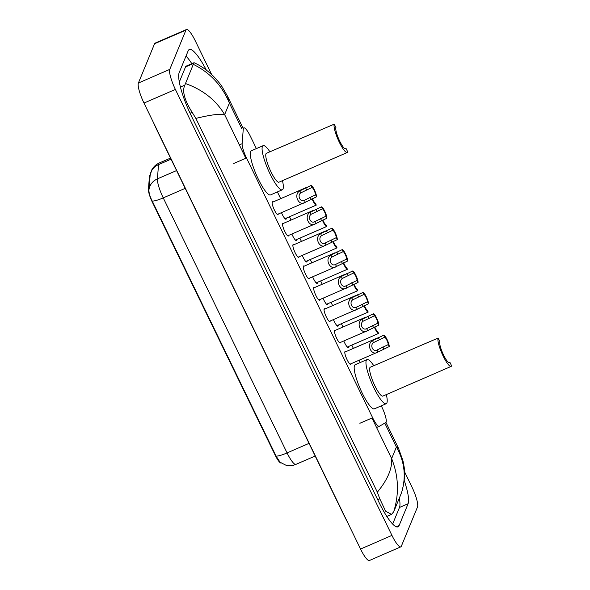 <?xml version="1.0" encoding="UTF-8"?>
<svg xmlns="http://www.w3.org/2000/svg" width="590" height="590" viewBox="0 0 590 590"><rect width="100%" height="100%" fill="white"/><g stroke="black" fill="none" stroke-linecap="round" stroke-linejoin="round"><path stroke-width="0.89" d="M278.251 214.037A6.999 1.453 -113.5 0 1 278.17 214.399A6.999 1.453 -113.5 0 1 277.964 214.635A6.999 1.453 -113.5 0 1 274.121 209.435A6.999 1.453 -113.5 0 1 272.167 202.038A6.999 1.453 -113.5 0 1 272.381 201.795A6.999 1.453 -113.5 0 1 273.015 202.001M288.635 235.425A6.999 1.453 -113.5 0 1 288.554 235.786A6.999 1.453 -113.5 0 1 288.348 236.03A6.999 1.453 -113.5 0 1 284.505 230.823A6.999 1.453 -113.5 0 1 282.558 223.433A6.999 1.453 -113.5 0 1 282.765 223.19A6.999 1.453 -113.5 0 1 283.406 223.389M299.027 256.82A6.999 1.453 -113.5 0 1 298.946 257.181A6.999 1.453 -113.5 0 1 298.732 257.417A6.999 1.453 -113.5 0 1 294.897 252.218A6.999 1.453 -113.5 0 1 292.942 244.821A6.999 1.453 -113.5 0 1 293.156 244.584A6.999 1.453 -113.5 0 1 293.791 244.784M309.411 278.207A6.999 1.453 -113.5 0 1 309.33 278.569A6.999 1.453 -113.5 0 1 309.123 278.812A6.999 1.453 -113.5 0 1 305.281 273.605A6.999 1.453 -113.5 0 1 303.334 266.215A6.999 1.453 -113.5 0 1 303.54 265.972A6.999 1.453 -113.5 0 1 304.182 266.171M319.802 299.602A6.999 1.453 -113.5 0 1 319.721 299.963A6.999 1.453 -113.5 0 1 319.507 300.199A6.999 1.453 -113.5 0 1 315.665 295A6.999 1.453 -113.5 0 1 313.718 287.603A6.999 1.453 -113.5 0 1 313.924 287.367A6.999 1.453 -113.5 0 1 314.566 287.566M330.186 320.99A6.999 1.453 -113.5 0 1 330.105 321.351A6.999 1.453 -113.5 0 1 329.899 321.594A6.999 1.453 -113.5 0 1 326.056 316.388A6.999 1.453 -113.5 0 1 324.102 308.998A6.999 1.453 -113.5 0 1 324.316 308.754A6.999 1.453 -113.5 0 1 324.95 308.954M340.57 342.384A6.999 1.453 -113.5 0 1 340.489 342.746A6.999 1.453 -113.5 0 1 340.283 342.982A6.999 1.453 -113.5 0 1 336.44 337.782A6.999 1.453 -113.5 0 1 334.493 330.385A6.999 1.453 -113.5 0 1 334.7 330.149A6.999 1.453 -113.5 0 1 335.341 330.348M350.962 363.772A6.999 1.453 -113.5 0 1 350.88 364.133A6.999 1.453 -113.5 0 1 350.674 364.377A6.999 1.453 -113.5 0 1 346.832 359.17A6.999 1.453 -113.5 0 1 344.877 351.78A6.999 1.453 -113.5 0 1 345.091 351.537A6.999 1.453 -113.5 0 1 345.725 351.736M286.334 218.116A7.449 1.549 -113.5 0 1 286.239 218.964A7.449 1.549 -113.5 0 1 286.017 219.222A7.449 1.549 -113.5 0 1 281.467 212.636M296.726 239.511A7.449 1.549 -113.5 0 1 296.63 240.351A7.449 1.549 -113.5 0 1 296.409 240.609A7.449 1.549 -113.5 0 1 291.858 234.024M307.11 260.898A7.449 1.549 -113.5 0 1 307.014 261.746A7.449 1.549 -113.5 0 1 306.793 262.004A7.449 1.549 -113.5 0 1 302.242 255.418M317.501 282.293A7.449 1.549 -113.5 0 1 317.405 283.134A7.449 1.549 -113.5 0 1 317.177 283.392A7.449 1.549 -113.5 0 1 312.634 276.806M327.885 303.68A7.449 1.549 -113.5 0 1 327.789 304.529A7.449 1.549 -113.5 0 1 327.568 304.787A7.449 1.549 -113.5 0 1 323.018 298.201M338.269 325.075A7.449 1.549 -113.5 0 1 338.173 325.916A7.449 1.549 -113.5 0 1 337.952 326.174A7.449 1.549 -113.5 0 1 333.409 319.588M348.661 346.463A7.449 1.549 -113.5 0 1 348.565 347.311A7.449 1.549 -113.5 0 1 348.343 347.569A7.449 1.549 -113.5 0 1 343.793 340.983M256.377 148.606L250.47 136.445A13.128 2.729 66.5 0 0 243.818 127.853A13.128 2.729 66.5 0 0 243.264 129.077L242.129 143.717A13.128 2.729 66.5 0 0 246.495 157.972L372.629 417.735A13.128 2.729 66.5 0 0 379.281 426.327A13.128 2.729 66.5 0 0 379.341 426.297L385.772 422.558A13.128 2.729 66.5 0 0 386.103 422.13A13.128 2.729 66.5 0 0 381.892 407.1L381.28 405.846M150.066 175.422L149.919 175.481A11.815 2.456 66.5 0 0 149.425 176.587L148.429 189.397A11.815 2.456 66.5 0 0 152.36 202.222L275.228 455.259A11.815 2.456 66.5 0 0 281.142 463.01M360.247 362.518L359.133 360.217M353.395 348.402L351.788 345.106M343.004 327.015L341.404 323.711M332.62 305.62L331.012 302.323M322.229 284.233L320.628 280.929M311.844 262.838L310.244 259.541M301.461 241.45L299.853 238.146M291.069 220.055L289.469 216.759M280.685 198.668L277.411 191.934M404.475 471.631L411.894 486.927A17.501 3.636 -113.5 0 1 417.506 506.965L401.333 546.244A17.501 3.636 -113.5 0 1 400.809 546.849L369.414 560.5A17.501 3.636 -113.5 0 1 360.549 549.047L143.997 103.073A17.501 3.636 -113.5 0 1 138.385 83.035L154.558 43.756A17.501 3.636 -113.5 0 1 155.082 43.151L186.477 29.5A17.501 3.636 -113.5 0 1 195.342 40.953L211.663 74.554M400.809 546.849A17.501 3.636 -113.5 0 1 391.944 535.396L175.385 89.422A17.501 3.636 -113.5 0 1 169.78 69.384L185.953 30.105A17.501 3.636 -113.5 0 1 186.477 29.5M206.316 70.055A37.627 7.825 66.5 0 0 189.294 49.508A37.627 7.825 66.5 0 0 188.173 50.799L179.183 72.622A37.627 7.825 66.5 0 0 191.241 115.706L378.92 502.215A37.627 7.825 66.5 0 0 397.992 526.848A37.627 7.825 66.5 0 0 399.113 525.55L408.096 503.727A37.627 7.825 66.5 0 0 404.202 480.415M191.824 63.668A37.627 7.825 66.5 0 0 186.005 56.057M392.645 524.045L399.467 507.481A37.627 7.825 66.5 0 0 399.334 498.078M377.342 492.178C387.571 479.781 392.343 468.578 391.642 458.57C398.626 476.108 399.297 493.867 393.67 511.84L391.487 514.406L385.58 511.147L379.805 498.816L377.342 492.178L195.851 118.398L192.133 112.307C184.441 100.034 182.008 90.978 184.832 85.137L193.948 62.747L186.241 66.095A23.622 4.912 66.5 0 0 185.54 66.913L179.316 82.025M193.948 62.747L194.294 62.798C201.175 65.969 207.614 70.52 213.609 76.442C217.57 80.638 220.372 84.046 222.024 86.671L227.511 96.163L229.392 103.11C222.165 85.675 210.239 72.806 193.616 64.509M393.67 511.84L401.547 492.716C406.37 476.779 404.651 461.55 396.392 447.036L398.575 448.452L385.934 422.418M398.575 448.452L402.977 460.842L403.914 465.761C405.367 472.642 404.607 481.536 401.635 492.458L401.547 492.716M185.739 83.633C203.115 89.923 216.088 100.256 224.643 114.637C219.974 113.605 210.379 114.858 195.851 118.398M150.133 175.407L148.938 189.884C148.82 192.805 149.926 196.529 152.235 201.057L276.076 456.085L280.066 462.213L285.649 465.082C289.159 466.026 292.588 465.79 295.944 464.374A17.501 3.636 66.5 0 0 296.025 464.33M347.318 347.045L378.596 333.446A6.564 1.364 66.5 0 1 374.377 327.118M374.798 326.934A4.373 0.907 66.5 0 0 377.63 331.455L378.596 333.446M336.927 325.658L368.212 312.058A6.564 1.364 66.5 0 1 363.986 305.731M364.413 305.546A4.373 0.907 66.5 0 0 367.238 310.067L368.212 312.058M326.543 304.263L357.82 290.663A6.564 1.364 66.5 0 1 353.602 284.336M354.022 284.151A4.373 0.907 66.5 0 0 356.854 288.672L357.82 290.663M316.159 282.876L347.436 269.276A6.564 1.364 66.5 0 1 343.21 262.948M343.638 262.764A4.373 0.907 66.5 0 0 346.47 267.285L347.436 269.276M305.768 261.481L337.045 247.881A6.564 1.364 66.5 0 1 332.826 241.553M333.247 241.369A4.373 0.907 66.5 0 0 336.079 245.89L337.045 247.881M295.384 240.093L326.661 226.494A6.564 1.364 66.5 0 1 322.442 220.166M322.863 219.981A4.373 0.907 66.5 0 0 325.695 224.502L326.661 226.494M284.992 218.698L316.277 205.099A6.564 1.364 66.5 0 1 312.051 198.771M312.479 198.587A4.373 0.907 66.5 0 0 315.303 203.107L316.277 205.099M389.238 346.566L378.028 352.001C371.707 356.714 365.734 344.42 372.511 340.629L383.721 335.216A6.564 1.364 66.5 0 1 387.047 339.508A6.564 1.364 66.5 0 1 389.238 346.566L388.272 344.575A4.373 0.907 66.5 0 0 386.811 340.083A4.373 0.907 66.5 0 0 384.695 337.207L373.477 342.613C369.635 345.283 373.094 352.414 377.069 350.018L377.519 349.841M350.032 364.178L378.028 352.001L377.069 350.018L388.272 344.575M377.88 337.753L378.345 337.554L379.311 339.545M384.695 337.207L383.721 335.216M378.846 325.171L367.644 330.614C361.323 335.327 355.35 323.025 362.12 319.242L373.337 313.821A6.564 1.364 66.5 0 1 376.663 318.121A6.564 1.364 66.5 0 1 378.846 325.171L377.88 323.18A4.373 0.907 66.5 0 0 376.427 318.696A4.373 0.907 66.5 0 0 374.303 315.812L363.086 321.226C359.251 323.895 362.71 331.027 366.678 328.623L367.135 328.446M339.641 342.783L367.644 330.614L366.678 328.623L377.88 323.18M367.496 316.365L367.954 316.166L368.92 318.158M374.303 315.812L373.337 313.821M368.462 303.784L357.26 309.219C350.932 313.932 344.966 301.638 351.736 297.847L362.953 292.433A6.564 1.364 66.5 0 1 366.272 296.726A6.564 1.364 66.5 0 1 368.462 303.784L367.496 301.792A4.373 0.907 66.5 0 0 366.036 297.301A4.373 0.907 66.5 0 0 363.919 294.425L352.702 299.831C348.86 302.5 352.326 309.632 356.294 307.235L356.744 307.058M329.257 321.395L357.26 309.219L356.294 307.235L367.496 301.792M357.105 294.971L357.57 294.771L358.536 296.763M363.919 294.425L362.953 292.433M358.071 282.389L346.868 287.832C340.548 292.544 334.574 280.243 341.352 276.459L352.562 271.039A6.564 1.364 66.5 0 1 355.888 275.338A6.564 1.364 66.5 0 1 358.071 282.389L357.105 280.398A4.373 0.907 66.5 0 0 355.652 275.913A4.373 0.907 66.5 0 0 353.528 273.03L342.311 278.443C338.476 281.113 341.935 288.245 345.91 285.84L346.36 285.663M318.873 300L346.868 287.832L345.91 285.84L357.105 280.398M346.721 273.583L347.178 273.384L348.144 275.375M353.528 273.03L352.562 271.039M347.687 261.001L336.484 266.437C330.157 271.149 324.19 258.855 330.961 255.064L342.178 249.651A6.564 1.364 66.5 0 1 345.497 253.943A6.564 1.364 66.5 0 1 347.687 261.001L346.721 259.01A4.373 0.907 66.5 0 0 345.261 254.519A4.373 0.907 66.5 0 0 343.144 251.642L331.927 257.048C328.084 259.718 331.55 266.85 335.518 264.453L335.968 264.276M308.481 278.613L336.484 266.437L335.518 264.453L346.721 259.01M336.33 252.188L336.794 251.989L337.76 253.98M343.144 251.642L342.178 249.651M337.303 239.606L326.093 245.049C319.773 249.762 313.799 237.46 320.577 233.677L331.786 228.256A6.564 1.364 66.5 0 1 335.113 232.556A6.564 1.364 66.5 0 1 337.303 239.606L336.337 237.615A4.373 0.907 66.5 0 0 334.877 233.131A4.373 0.907 66.5 0 0 332.76 230.248L321.535 235.661C317.7 238.331 321.159 245.462 325.134 243.058L325.584 242.881M298.098 257.218L326.093 245.049L325.134 243.058L336.337 237.615M325.945 230.801L326.41 230.602L327.376 232.593M332.76 230.248L331.786 228.256M326.912 218.219L315.709 223.654C309.389 228.367 303.415 216.073 310.185 212.282L321.403 206.869A6.564 1.364 66.5 0 1 324.729 211.161A6.564 1.364 66.5 0 1 326.912 218.219L325.945 216.228A4.373 0.907 66.5 0 0 324.493 211.736A4.373 0.907 66.5 0 0 322.369 208.86L311.151 214.266C307.309 216.936 310.775 224.067 314.743 221.67L315.2 221.493M287.706 235.83L315.709 223.654L314.743 221.67L325.945 216.228M315.562 209.406L316.019 209.207L316.985 211.198M322.369 208.86L321.403 206.869M316.528 196.824L305.325 202.267C298.997 206.979 293.031 194.678 299.801 190.894L311.019 185.474A6.564 1.364 66.5 0 1 314.337 189.774A6.564 1.364 66.5 0 1 316.528 196.824L315.562 194.833A4.373 0.907 66.5 0 0 314.101 190.349A4.373 0.907 66.5 0 0 311.985 187.465L300.767 192.878C296.925 195.548 300.391 202.68 304.359 200.276L304.809 200.099M277.322 214.436L305.325 202.267L304.359 200.276L315.562 194.833M305.17 188.018L305.635 187.819L306.601 189.81M311.985 187.465L311.019 185.474M451.144 366.405A15.753 3.275 -113.5 0 0 451.616 365.859L449.927 362.385A11.815 2.456 -113.5 0 1 449.573 362.791A11.815 2.456 -113.5 0 1 443.09 354.007A11.815 2.456 -113.5 0 1 439.801 341.536L438.112 338.063L370.299 367.209A15.753 3.275 66.5 0 0 369.834 367.747A15.753 3.275 66.5 0 0 374.215 384.385A15.753 3.275 66.5 0 0 382.858 396.097L451.144 366.405A15.753 3.275 -113.5 0 1 442.5 354.693A15.753 3.275 -113.5 0 1 438.112 338.063M449.927 362.385L449.034 362.776M386.332 394.585A24.065 5 -113.5 0 1 386.893 402.889A24.065 5 -113.5 0 1 386.177 403.715A24.065 5 -113.5 0 1 372.969 385.83A24.065 5 -113.5 0 1 366.272 360.416A24.065 5 -113.5 0 1 366.987 359.583A24.065 5 -113.5 0 1 373.772 365.697M386.177 403.715L374.399 408.833A24.065 5 -113.5 0 1 361.198 390.949A24.065 5 -113.5 0 1 354.494 365.535A24.065 5 -113.5 0 1 355.209 364.701L366.987 359.583M347.274 152.493A15.753 3.275 -113.5 0 0 347.746 151.947L346.057 148.474A11.815 2.456 -113.5 0 1 345.703 148.879A11.815 2.456 -113.5 0 1 339.221 140.096A11.815 2.456 -113.5 0 1 335.931 127.624L334.242 124.151L266.429 153.297A15.753 3.275 66.5 0 0 265.957 153.835A15.753 3.275 66.5 0 0 270.345 170.473A15.753 3.275 66.5 0 0 278.989 182.185L347.274 152.493A15.753 3.275 -113.5 0 1 338.631 140.781A15.753 3.275 -113.5 0 1 334.242 124.151M346.057 148.474L345.165 148.864M282.463 180.673A24.065 5 -113.5 0 1 283.023 188.977A24.065 5 -113.5 0 1 282.308 189.803A24.065 5 -113.5 0 1 269.099 171.919A24.065 5 -113.5 0 1 262.395 146.504A24.065 5 -113.5 0 1 263.118 145.671A24.065 5 -113.5 0 1 269.896 151.785M282.308 189.803L270.53 194.921A24.065 5 -113.5 0 1 257.329 177.037A24.065 5 -113.5 0 1 250.625 151.623A24.065 5 -113.5 0 1 251.34 150.789L263.118 145.671M275.228 455.259L275.611 455.089M152.36 202.222L152.744 202.053M148.429 189.397L148.997 189.147M149.425 176.587L149.993 176.344M359.87 423.288L372.629 417.735M233.736 163.519L246.495 157.972M239.348 144.926L242.129 143.717M344.626 516.257A6.999 1.357 154.1 0 1 344.339 516.066L347.495 522.165M156.947 129.748A6.999 1.357 154.1 0 1 156.66 129.557L344.339 516.066M371.958 418.03L391.642 458.57L396.392 447.036L384.783 423.126M245.823 158.26L224.643 114.637L229.392 103.11L241.826 128.716M185.953 30.105L154.558 43.756M169.78 69.384L138.385 83.035M175.385 89.422L143.997 103.073M391.944 535.396L360.549 549.047M399.467 507.481L408.096 503.727M396.281 526.782L399.113 525.55M377.711 499.73L379.805 498.816M190.054 113.206L192.133 112.307M180.422 87.055L184.832 85.137M185.54 66.913L193.815 63.314M150.044 175.65L151.814 169.839C153.518 166.719 156.003 164.433 159.263 162.973A17.501 3.636 66.5 0 0 158.74 163.578A17.501 3.636 66.5 0 0 158.526 164.61L157.412 178.881A17.501 3.636 66.5 0 0 163.238 197.886L287.072 452.921A15.311 2.957 154.1 0 1 276.076 456.085M152.235 201.057A15.311 2.957 -25.9 0 0 163.238 197.886L185.208 188.335M148.938 189.884A15.311 13.946 4.4 0 1 157.412 178.881L176.572 170.554M309.042 443.363L287.072 452.921A17.501 3.636 66.5 0 0 295.944 464.374L315.178 456.011M150.037 175.695A15.311 13.946 4.4 0 1 158.526 164.61L171.041 159.167M373.477 342.613L372.511 340.629M383.854 348.904L382.888 346.913M363.086 321.226L362.12 319.242M373.463 327.516L372.497 325.525M352.702 299.831L351.736 297.847M363.079 306.122L362.113 304.13M342.311 278.443L341.352 276.459M352.695 284.734L351.729 282.743M331.927 257.048L330.961 255.064M342.303 263.339L341.337 261.348M321.535 235.661L320.577 233.677M331.919 241.952L330.953 239.96M311.151 214.266L310.185 212.282M321.528 220.557L320.562 218.566M300.767 192.878L299.801 190.894M311.144 199.169L310.178 197.178M376.56 427.507L379.281 426.327M153.695 123.052L156.66 129.557M386.826 516.434L391.487 514.406M243.058 128.185L227.519 96.185M159.263 162.973L170.517 158.083M376.25 338.461L344.796 352.142M365.866 317.073L334.412 330.747M355.475 295.679L324.021 309.359M345.091 274.291L313.637 287.964M334.707 252.896L303.253 266.577M324.316 231.509L292.861 245.182M313.932 210.114L282.477 223.794M303.54 188.726L272.086 202.4"/></g></svg>
